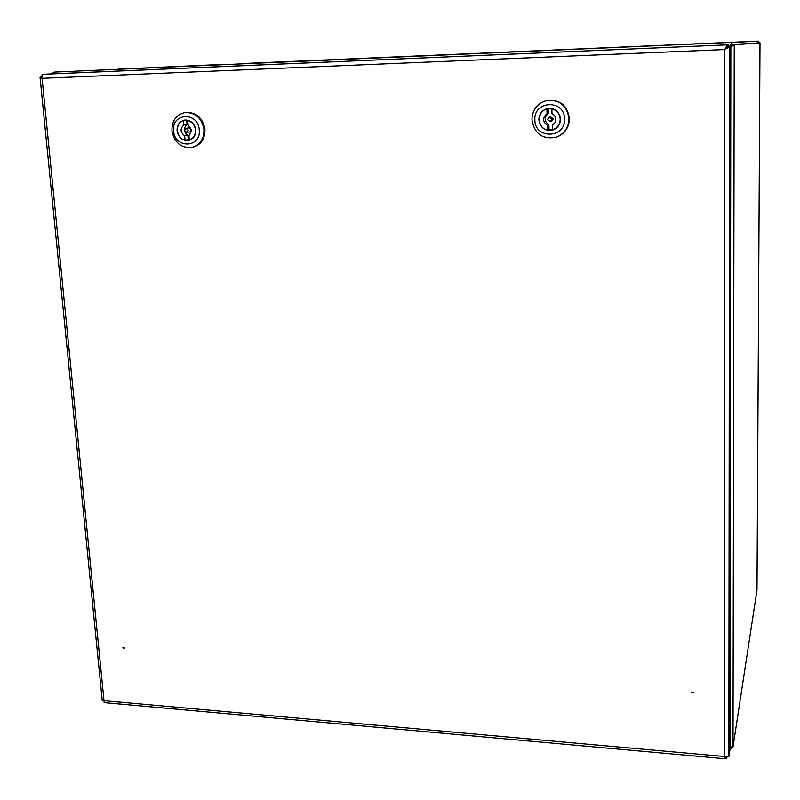 <?xml version="1.0" encoding="UTF-8"?>
<svg xmlns="http://www.w3.org/2000/svg" width="800" height="800" viewBox="0 0 800 800"><rect width="100%" height="100%" fill="white"/><g stroke="black" fill="none" stroke-linecap="round" stroke-linejoin="round"><path stroke-width="1.2" d="M118.73 68.87L119.58 68.83L118.73 68.87M118.31 69.22L120.01 69.14M241.45 63.36L241.98 63.33L241.45 63.36M241.22 63.37L241.98 63.33M121.61 68.78L122.28 68.75L121.61 68.78M121.36 68.79L122.28 68.75M703.85 43.26L704.69 43.22M673.71 44.8L673.14 44.83L673.71 44.8M673.14 44.83L674.17 44.78M52.65 73.85L54.12 72.09L51.49 73.9M224.24 64.34L122.67 68.96L224.23 64.34M729.14 47.09L731.95 42.71L731.95 44.54L729.35 47.08M758 42.93L731.95 44.54M758.26 41.23L54.12 72.09M758.26 41.15L705.09 43.46L758.26 41.15L758.25 42.55L758.27 41.18M756.99 590.08L760 42.82L732.41 44.99L760 42.83L757 590.01L733.01 746.93L729.98 746.97M733.01 746.93L734.23 44.91L730.63 47.02M732.41 44.99L730.28 47.04M729.98 748.72L730.96 748.6L731.14 747.4M730.85 747.32L729.98 747.12M123.11 648.03L123.9 648.09L123.11 648.03M122.82 647.86L124.49 647.99L122.82 647.86M692.19 692.71L693.17 692.78L692.19 692.71M693.76 692.67L691.66 692.51L693.76 692.67M724.92 49.49L727.28 46.76L727.28 44.89L724.75 49.56L729.6 47.13L727.75 47.21L730.85 47.01L729.6 47.13L728.85 756.75L724.5 756.51L725.89 758.82L726.76 758.44L726.76 757.05M725.05 49.45L727.75 47.21M728.85 756.75L729.98 749.54L730.85 47.01M725.55 756.83L726.61 757.03M104.22 702.64L104.01 700.69L102.25 700.68M726.76 758.44L726.98 757.07M40.5 76.45L41.61 76.39L40.03 77.24L42.08 78.31L42.06 74.34L49.84 73.97L728.55 44.8L728.55 46.64L727.28 46.76M41.67 76.81L41.8 77.44M42.06 74.34L728.55 44.8M550.23 121.57L551.77 121.12L553.35 118.92L550.65 116.85L549.11 117.27L547.49 119.49L550.23 121.57L551.82 119.36L549.11 117.27M552.76 129.74C557.52 127.89 559.99 124.35 560.18 119.11C559.71 113.71 556.93 110.28 551.86 108.82L551.98 113.52L554.75 115.78L555.84 119.24L554.92 122.76L552.27 125.18L552.39 129.85L555.52 128.77M538.86 119.75C540.25 127.88 544.92 131.31 552.86 130.04C557.76 128.14 560.3 124.49 560.49 119.1C559.28 111.31 554.86 107.8 547.23 108.57C541.88 110.28 539.09 114.01 538.86 119.75M553.66 129.75L548.43 129.68M564.53 118.98C564.76 99.24 533.55 100.32 534.86 119.87C534.65 139.39 565.65 138.6 564.53 118.98M531.94 119.77C532.37 109.74 537.29 103.33 546.71 100.53C559.56 99.51 566.97 105.56 568.95 118.66C568.63 127.66 564.43 133.84 556.33 137.2C542.57 139.7 534.44 133.89 531.94 119.77M556.5 137.14L556.8 137.03C564.89 133.68 569.08 127.51 569.4 118.52C567.43 105.44 560.03 99.41 547.2 100.42L546.91 100.48M546.06 109.26L547.98 108.42M546.91 108.98L548.47 108.6L548.59 113.26C543.88 117.28 543.98 121.14 548.88 124.85L549 129.49L547.45 129.99C537.02 128.25 536.54 111.39 546.91 108.98L547.03 113.67C542.3 117.71 542.4 121.59 547.33 125.32L547.45 129.99M552.53 108.66L551.86 108.82M548.88 124.85L547.33 125.32M548.59 113.26L547.03 113.67M186.74 132.39L189.96 131.92L191.47 129.82L189.26 127.84L186.04 128.29L184.52 130.4L186.74 132.39L188.26 130.29L186.04 128.29M189.29 140.03C193.51 138.41 195.58 135.09 195.49 130.07C194.8 125.06 192.22 121.87 187.76 120.5L188.1 124.86L191.74 130.18L188.95 135.69L189.29 140.03L190.65 139.81M177.05 130.62C178.33 137.41 182.07 140.72 188.29 140.56C193.28 139.29 195.77 135.79 195.76 130.06C194.55 123.39 190.89 120.06 184.78 120.06C179.61 121.23 177.04 124.76 177.05 130.62M189.87 140.15L187.55 139.74M199.25 129.96C198.43 111.64 171.46 112.58 173.6 130.73C174.41 148.85 201.23 148.17 199.25 129.96M171.95 130.61C171.93 120.49 176.39 114.45 185.34 112.49C195.72 112.59 201.92 118.3 203.96 129.64C203.98 139.37 199.76 145.34 191.32 147.56C180.63 147.93 174.17 142.28 171.95 130.61M191.32 147.56L192.32 147.38C200.75 145.17 204.96 139.21 204.94 129.5C202.91 118.18 196.71 112.47 186.35 112.38L185.34 112.49M185.49 120.38L186.42 120.01M183.48 120.64L186.71 120.23L187.05 124.56C183.18 128.28 183.46 131.87 187.9 135.32L188.24 139.64L185.02 140.15C175.89 138.51 174.62 122.85 183.48 120.64L183.82 124.99C179.93 128.73 180.22 132.34 184.68 135.81L185.02 140.15M188.5 120.41L187.76 120.5M187.9 135.32L184.68 135.81M187.05 124.56L183.82 124.99M726.19 47.43L727.71 47.36M730.69 45.71L731.64 45.67M242.35 63.55L673.12 44.85L242.35 63.55M674.2 44.8L703.45 43.53L674.2 44.8M120.02 69.08L121.01 69.04L120.02 69.08M730.96 748.6L730.96 747.35M724.5 756.51L724.75 49.56L42.08 78.31L104.01 700.69L724.5 756.51M760 42.82L758.6 42.88M119.58 68.83L120.12 69.14M725.89 758.82L104.1 702.63M102.26 700.77L40.03 77.24"/></g></svg>
